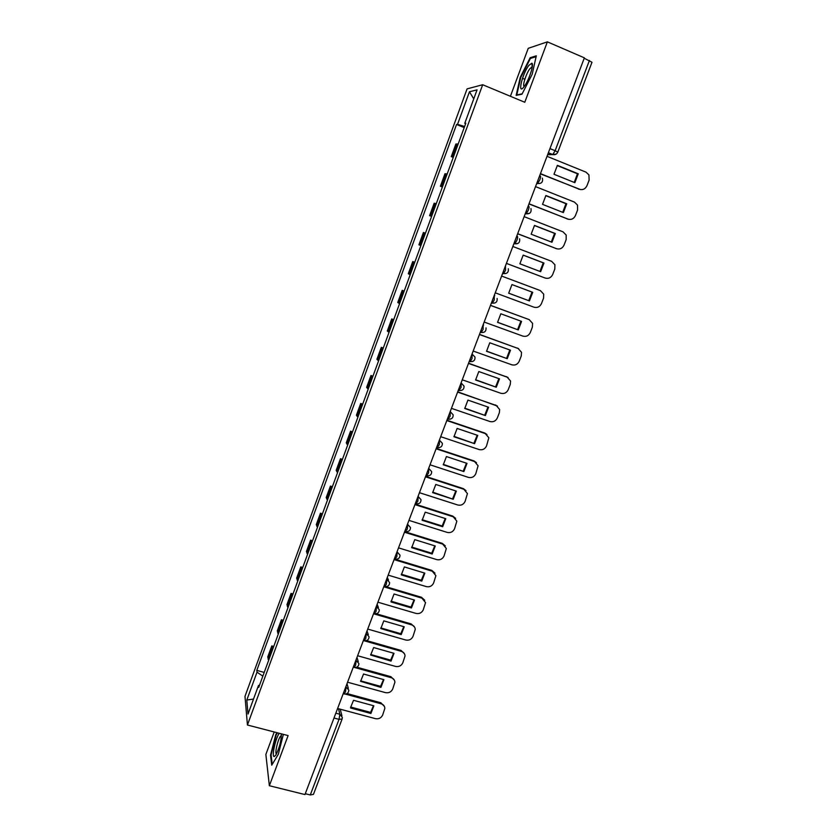 <?xml version="1.0" encoding="UTF-8"?>
<svg xmlns="http://www.w3.org/2000/svg" width="837" height="837" viewBox="0 0 837 837"><rect width="100%" height="100%" fill="white"/><g stroke="black" fill="none" stroke-linecap="round" stroke-linejoin="round"><path stroke-width="1.26" d="M274.212 731.977L265.863 754.44L269.357 785.723L304.961 794.564L584.372 57.847L547.367 41.85L528.231 48.337L510.413 96.286M482.677 84.736L467.077 88.879L244.99 696.332L247.428 725.009L482.677 84.736L524.778 102.271L547.367 41.85M269.357 785.723L288.106 735.587L247.428 725.009M333.994 718.01L339.027 719.349L342.124 718.983L313.446 794.376L310.286 794.962L339.027 719.349L339.874 714.264L338.472 708.719M305.275 793.717L310.286 794.962M584.226 58.234L591.989 62.252L557.777 152.177L555.13 150.712L589.426 60.473M458.153 144.079L455.872 144.027L451.248 156.624L453.487 156.77M453.256 157.419L451.248 156.624M447.167 174.002L444.97 173.74L440.388 186.243L442.543 186.599M442.386 187.028L440.388 186.243M436.265 203.705L434.152 203.234L429.601 215.643L431.672 216.208M431.599 216.406L429.601 215.643M425.447 233.178L423.417 232.498L418.908 244.812L420.896 245.576M414.713 262.42L412.767 261.542L408.289 273.751L410.193 274.724M414.765 262.274L412.767 261.542M404.062 291.433L402.199 290.355L397.753 302.481L399.573 303.643M404.187 291.077L402.199 290.355M393.495 320.226L391.716 318.949L387.301 330.992L389.038 332.352M393.693 319.661L391.716 318.949M383.001 348.809L381.306 347.334L376.922 359.282L378.586 360.831M383.283 348.035L381.306 347.334M372.591 377.163L370.969 375.499L366.627 387.353L368.207 389.1M372.957 376.179L370.969 375.499M362.264 405.307L360.716 403.455L356.405 415.225L357.912 417.15M362.693 404.125L360.716 403.455M352.011 433.242L350.546 431.201L346.256 442.878L347.7 444.991M352.513 431.861L350.546 431.201M341.831 460.957L340.439 458.749L336.192 470.331L337.552 472.623M342.417 459.377L340.439 458.749M331.734 488.473L330.416 486.077L326.2 497.586L327.487 500.045M332.383 486.705L330.416 486.077M321.711 515.78L320.466 513.207L316.281 524.632L317.495 527.268M322.433 513.824L320.466 513.207M311.762 542.889L310.59 540.147L306.436 551.478L307.577 554.293M312.546 540.733L310.59 540.147M301.885 569.788L300.786 566.879L296.654 578.126L297.731 581.108M302.743 567.455L300.786 566.879M292.082 596.499L291.056 593.412L286.955 604.586L287.959 607.735M293.002 593.977L291.056 593.412M282.351 623L281.389 619.757L277.319 630.847L278.261 634.164M283.345 620.311L281.389 619.757M272.695 649.313L271.795 645.913L267.756 656.919L268.625 660.393M273.751 646.446L271.795 645.913M464.598 126.502L457.536 124.347L469.463 91.767L477.059 89.852L464.765 123.353L465.581 123.824M259.491 685.294L258.497 685.482L258.717 687.397L465.811 123.217L464.765 123.353M258.497 685.482L248.024 714.024L246.8 700.067L257.011 672.184L262.849 676.129M457.536 124.347L456.563 124.483L256.802 670.385L257.011 672.184M521.985 94.183L532.196 74.263L536.297 55.828L530.166 57.711L520.237 77.339L516.157 95.376L521.985 94.183M276.942 732.678L275.75 734.698L270.539 755.162L271.732 765.175L278.344 754.242L283.366 734.352M464.2 127.58L456.563 124.483M264.22 672.404L256.802 670.385M469.463 91.767L473.742 98.881M253.527 699.041L246.8 700.067M524.83 79.274L522.508 78.291M531.244 58.171L530.166 57.711M271.136 755.309L270.539 755.162M276.283 734.834L275.75 734.698M540.451 173.625L579.413 189.277C582.793 190.229 585.304 189.026 586.978 185.668L589.122 180.101L588.924 174.912L586.005 172.16L547.021 156.32M574.862 182.675L578.262 173.814L557.39 165.349L553.989 174.274L574.862 182.675M540.367 173.855L580.596 189.601M574.245 182.424L577.467 173.782L557.201 165.569M577.467 173.782L578.262 173.814M528.848 65.391C522.079 74.095 517.088 96.14 524.077 86.661L524.328 86.316C529.015 80.185 534.288 64.01 531.861 63.214L528.848 65.391M532.259 67.065L529.926 68.655C526.18 73.405 522.016 86.473 524.297 86.368M522.173 93.828L516.816 94.926L520.771 77.443L530.407 58.433L536.098 56.686M279.296 733.296C275.624 737.721 271.355 757.391 274.295 756.533L275.833 755.068C279.412 748.006 281.263 740.923 281.378 733.84M281.431 735.671L280.929 735.859C278.365 737.47 274.379 753.677 276.472 753.97M272.224 764.359L271.083 754.911L276.137 735.074L277.465 732.825M529.015 203.778L567.925 219.106C571.294 220.037 573.805 218.834 575.469 215.496L577.603 209.972L577.52 205.107L574.475 202.115L535.534 186.609M563.364 212.588L566.743 203.789L545.902 195.513L542.533 204.354L563.364 212.588M528.963 203.935L568.658 219.336M562.726 212.326L565.969 203.694L545.755 195.67M565.969 203.694L566.743 203.789M517.674 233.69L556.532 248.694C559.89 249.604 562.401 248.401 564.044 245.095L566.157 239.612L566.178 235.051L563.019 231.839L524.14 216.657M551.96 242.259L555.318 233.533L534.498 225.425L531.15 234.203L551.96 242.259M517.643 233.785L556.793 248.798M551.301 242.008L554.575 233.377L534.414 225.53M554.575 233.377L555.318 233.533M506.416 263.373L545.222 278.062C548.58 278.941 551.07 277.738 552.713 274.452L554.805 269.012L554.91 264.743L551.656 261.343L512.83 246.465M540.65 271.701L543.977 263.048L523.188 255.107L519.871 263.812L540.65 271.701M506.406 263.393L544.824 277.926M539.959 271.439L543.255 262.828L523.146 255.149M543.255 262.828L543.977 263.048M495.253 292.824L533.996 307.2C537.354 308.058 539.834 306.855 541.466 303.59L543.548 298.192L543.705 294.174L540.388 290.606L501.614 276.053L540.388 290.606M529.423 300.922L532.73 292.333L511.962 284.559L508.676 293.201L529.423 300.922L508.676 293.159M528.743 300.629L532.029 292.071M484.163 322.046L522.863 336.108C526.211 336.945 528.691 335.742 530.302 332.509L532.374 327.152L532.583 323.364L529.204 319.64L490.482 305.4M518.281 329.914L521.566 321.387L500.829 313.781L497.565 322.36L518.281 329.914L497.565 322.245M529.34 319.692L490.503 305.327M517.622 329.558L520.896 321.146M473.167 351.038L511.815 364.796C515.153 365.612 517.622 364.409 519.233 361.197L521.284 355.882L521.524 352.314L518.103 348.464L479.434 334.518M507.232 358.686L510.486 350.222L489.781 342.783L486.538 351.289L507.232 358.686L486.538 351.101M518.678 348.705L479.486 334.392M506.594 358.267L509.838 349.992M462.265 379.81L500.85 393.275C504.177 394.06 506.647 392.856 508.237 389.665L510.277 384.392L510.56 381.023L507.096 377.058L468.479 363.415M496.268 387.228L499.49 378.837L478.816 371.555L475.594 379.998L496.268 387.228L475.594 379.736M508.069 377.508L468.553 363.216M495.65 386.757L498.873 378.617M451.436 408.351L489.969 421.524C493.296 422.287 495.755 421.095 497.335 417.925L499.354 412.683L499.658 409.502L496.163 405.432L457.598 392.093M485.376 415.56L488.578 407.232L467.935 400.107L464.744 408.487L485.376 415.56L464.744 408.163M497.492 406.112L457.703 391.831M484.79 415.037L487.981 407.023M440.691 436.684L479.162 449.563C482.489 450.306 484.937 449.113 486.517 445.964L488.839 437.751L485.314 433.587L446.812 420.551M474.579 443.673L477.749 435.407L457.138 428.439L453.968 436.757L474.579 443.673L453.968 436.359M486.967 434.508L484.728 433.032L446.927 420.226M474.014 443.097L477.184 435.209M430.03 464.797L468.448 477.393C471.765 478.115 474.213 476.912 475.772 473.784L478.094 465.78L474.548 461.543L436.098 448.778M463.855 471.576L467.004 463.363L446.424 456.563L443.275 464.807L463.855 471.576L443.275 464.347M476.483 462.683L473.993 460.925L436.244 448.402M463.321 470.938L466.46 463.185M419.442 492.7L457.808 505.004C461.124 505.715 463.562 504.512 465.11 501.405L467.433 493.579L463.865 489.279L425.468 476.808M453.215 499.26L456.343 491.12L435.784 484.466L432.666 492.648L453.215 499.26L432.666 492.125M466.042 490.639L463.332 488.609L425.635 476.358M452.702 498.58L455.82 490.953M408.948 520.384L447.251 532.416C450.568 533.096 452.984 531.903 454.533 528.817L456.845 521.158L453.267 516.806L414.922 504.617M442.658 526.745L445.765 518.668L425.238 512.16L422.141 520.279L442.658 526.745L442.166 526.002L422.141 519.693M455.642 518.365L452.754 516.084L415.11 504.115M442.166 526.002L445.263 518.501M398.517 547.869L436.778 559.618C440.074 560.288 442.501 559.085 444.028 556.03L446.33 548.528L442.742 544.123L404.459 532.217M432.174 554.021L435.261 545.996L414.765 539.645L411.689 547.701L432.174 554.021L431.714 553.226L411.689 547.053M445.294 545.881L442.25 543.349L404.669 531.652M431.714 553.226L434.78 545.85M388.18 575.134L426.378 586.622C429.674 587.271 432.08 586.067 433.608 583.033L435.899 575.678L432.3 571.242L394.07 559.608M421.775 581.098L424.83 573.136L404.365 566.921L401.321 574.925L421.775 581.098L421.335 580.25L401.321 574.213M434.999 573.167L431.829 570.415L394.3 558.99M421.335 580.25L424.369 572.989M377.916 602.211L416.052 613.427C419.347 614.044 421.754 612.851 423.26 609.828L425.541 602.619L421.932 598.162L383.754 586.789M411.448 607.965L414.482 600.066L394.049 593.998L391.025 601.939L411.448 607.965L411.03 607.076L391.025 601.175M424.757 600.244L421.492 597.283L385.627 586.601M411.03 607.076L414.043 599.93M367.725 629.079L405.809 640.033C409.094 640.629 411.49 639.437 412.997 636.434L415.257 629.361C415.037 627.122 413.834 625.626 411.647 624.873L373.522 613.772M401.205 634.634L404.219 626.798L383.806 620.866L380.804 628.566L401.205 634.634L400.797 633.693L380.814 627.928M414.577 627.101L411.218 623.952L376.179 613.741M400.797 633.693L403.8 626.672M357.608 655.737L395.639 666.44C398.914 667.016 401.31 665.823 402.806 662.841L405.045 655.905C404.846 653.645 403.643 652.138 401.425 651.395L363.363 640.556M391.025 661.115L394.018 653.331L373.647 647.545L370.655 655.047L391.025 661.115L390.649 660.121L370.676 654.482M404.449 653.749L401.028 650.422L366.491 640.577M390.649 660.121L393.62 653.216M347.564 682.218L385.543 692.649C388.818 693.214 391.193 692.021 392.689 689.06L394.907 682.239C394.74 679.968 393.526 678.462 391.287 677.719L354.365 667.434M380.929 687.397L383.901 679.665L363.551 674.015L360.59 681.339L380.929 687.397L380.573 686.35L360.611 680.847M394.384 680.178L390.91 676.694L356.761 667.183M380.573 686.35L383.524 679.56M337.604 708.489L375.52 718.669C378.784 719.213 381.159 718.02 382.645 715.08L384.853 708.374C384.696 706.093 383.492 704.587 381.222 703.844L345.336 694.082M370.906 713.48L373.857 705.811L353.538 700.297L350.598 707.453L350.598 708.008L370.906 713.48L370.571 712.392L350.619 707.014M384.392 706.407L380.866 702.777L347.031 693.559M370.571 712.392L373.49 705.717M343.819 693.873L345.503 691.958L346.099 686.078M345.827 686.79L348.83 690.159C348.59 692.91 347.083 694.187 344.31 694.009L343.212 693.706M353.873 667.288L355.61 665.321L356.175 659.525M355.913 660.194L358.916 663.574C358.696 666.336 357.19 667.623 354.386 667.424L353.287 667.12M364.001 640.504L365.8 638.474L366.313 632.772M366.083 633.4L369.075 636.779C368.887 639.573 367.37 640.86 364.524 640.65L363.446 640.347M374.202 613.521L376.064 611.428L376.535 605.831M376.315 606.406L379.318 609.786C379.14 612.6 377.623 613.898 374.746 613.678L373.679 613.375M384.769 586.423L386.401 584.184L386.84 578.67M386.631 579.214L389.623 582.573C389.487 585.419 387.95 586.727 385.041 586.507L383.984 586.193M394.865 559.011L396.822 556.731L397.209 551.321M397.031 551.803L400.023 555.161C399.908 558.038 398.37 559.357 395.409 559.126L395.399 559.126M405.317 531.453L407.316 529.068L407.671 523.753M407.504 524.192L410.486 527.53C410.402 530.449 408.864 531.777 405.851 531.537L404.836 531.223M415.853 503.686L417.893 501.185L418.197 495.975M418.05 496.372L421.032 499.689C420.99 502.639 419.431 504 416.376 503.748L415.372 503.424M426.462 475.709L428.554 473.093L428.816 467.988M428.68 468.333L431.662 471.629C431.651 474.621 430.092 476.002 426.985 475.74L426.002 475.416M437.155 447.513L439.299 444.792L439.509 439.781M439.404 440.084L442.375 443.338C442.396 446.393 440.837 447.785 437.667 447.523L436.705 447.199M447.941 419.107L450.128 416.261L450.296 411.365M450.201 411.605L453.162 414.828C453.235 417.935 451.666 419.358 448.444 419.086L447.481 418.762M458.802 390.471L461.03 387.521L461.156 382.718M461.082 382.917L464.033 386.087C464.158 389.257 462.579 390.712 459.283 390.44L458.352 390.115M469.222 361.438L470.216 361.563L472.026 358.539L472.099 353.852M472.047 353.999L474.987 357.106C475.175 360.349 473.585 361.835 470.216 361.563L469.306 361.239M480.26 332.352L481.233 332.467L483.116 329.339L483.137 324.766M483.095 324.861L483.619 325.049M491.371 303.036L492.334 303.14L494.28 299.908L494.248 295.451M494.238 295.492L494.761 295.681M503.1 273.689L502.577 273.5L503.518 273.594L505.538 270.246L505.464 265.884M513.855 243.776L514.786 243.808L516.879 240.355C517.705 238.001 517.841 236.63 517.297 236.254L516.785 236.055M525.207 213.822L526.149 213.801L528.314 210.213C529.141 207.848 529.277 206.509 528.712 206.184L528.189 205.975M536.663 183.627L537.595 183.544L539.844 179.84C540.681 177.465 540.796 176.136 540.2 175.875L539.687 175.665M335.825 713.187L339.874 714.264L342.354 717.476L342.124 718.983M547.618 154.74L552.786 154.542L555.13 150.712L549.951 148.599M548.287 152.962L552.462 154.667L556.333 154.018M513.876 243.724L517.925 243.473M525.249 213.707L529.444 213.393M536.726 183.46L537.249 183.669M277.685 633.023L281.766 621.881M287.363 606.647L291.475 595.421M297.114 580.072L301.257 568.773M306.928 553.309L311.113 541.916M316.825 526.337L321.031 514.87M326.796 499.176L331.033 487.615M336.84 471.796L341.109 460.162M346.957 444.227L351.258 432.499M357.148 416.439L361.49 404.616M367.422 388.441L371.795 376.535M377.769 360.234L382.174 348.234M388.201 331.808L392.637 319.724M398.715 303.172L403.183 290.983M409.303 274.306L413.802 262.033M419.975 245.22L424.516 232.853M430.731 215.915L435.303 203.443M441.57 186.379L446.173 173.814M452.493 156.613L457.138 143.943M268.07 659.2L272.13 648.152M469.913 361.678L472.581 361.5M459.032 390.544L461.396 390.429M448.224 419.191L450.264 419.138M437.5 447.607L439.195 447.617M426.86 475.814L428.167 475.855M416.292 503.801L417.203 503.864M578.618 189.214L579.413 189.277M567.151 218.98L567.925 219.106M555.778 248.516L556.532 248.694M544.5 277.821L545.222 278.062M528.524 319.315L529.204 319.64M517.444 348.066L518.103 348.464M506.458 376.608L507.096 377.058M495.556 404.93L496.163 405.432M484.728 433.032L485.314 433.587M473.993 460.925L474.548 461.543M463.332 488.609L463.865 489.279M452.754 516.084L453.267 516.806M442.25 543.349L442.742 544.123M431.829 570.415L432.3 571.242M421.492 597.283L421.932 598.162M411.218 623.952L411.647 624.873M401.028 650.422L401.425 651.395M390.91 676.694L391.287 677.719M380.866 702.777L381.222 703.844M536.81 183.23L537.595 183.544C541.591 183.763 543.182 181.964 542.376 178.124M525.343 213.477L526.149 213.801C530.009 214.042 531.61 212.305 530.951 208.591M513.96 243.494L514.786 243.808C518.532 244.069 520.133 242.395 519.599 238.796M502.66 273.27L503.518 273.594C507.149 273.856 508.75 272.245 508.321 268.74M491.455 302.816L492.334 303.14C495.87 303.412 497.46 301.854 497.126 298.443M480.333 332.143L481.233 332.467C484.675 332.739 486.276 331.222 486.015 327.895M394.373 558.813L395.409 559.126M388.535 580.146L387.311 577.425M378.408 607.516L377.121 604.293M368.322 634.666L367.004 630.962M358.288 661.607L356.97 657.422M348.318 688.328L347.01 683.693M548.371 152.742L552.786 154.542C555.109 155.044 556.772 154.249 557.777 152.177M340.23 709.19L341.925 715.771M532.154 67.661L531.223 67.263M532.217 67.033L531.861 63.214M281.441 735.325L281.075 733.756"/></g></svg>

